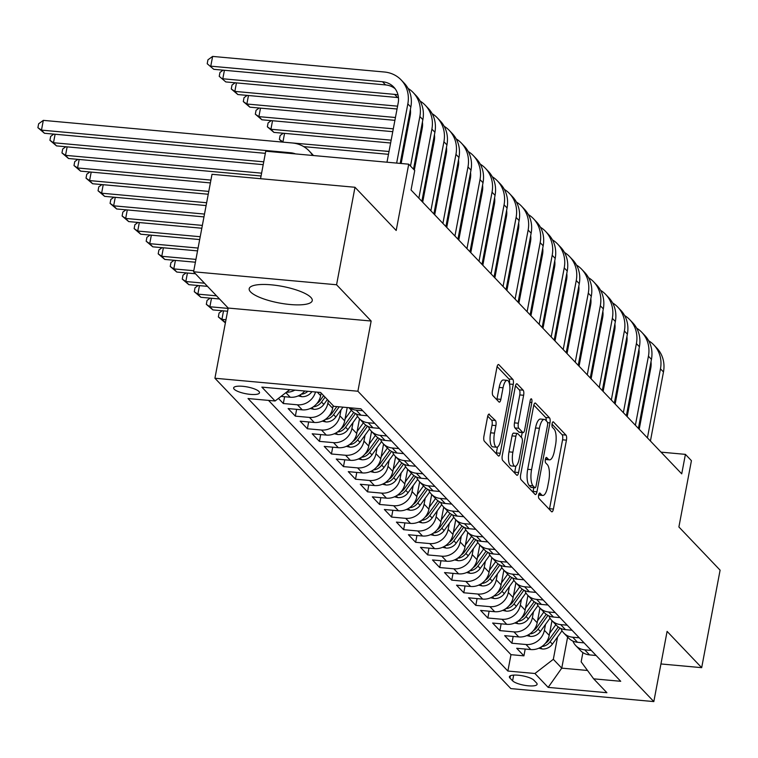 <?xml version="1.0" encoding="UTF-8"?>
<svg xmlns="http://www.w3.org/2000/svg" width="758" height="758" viewBox="0 0 758 758"><rect width="100%" height="100%" fill="white"/><g stroke="black" fill="none" stroke-linecap="round" stroke-linejoin="round"><path stroke-width="1.14" d="M538.644 494.946A2.824 0.938 95.2 0 0 538.966 498.499L551.511 511.65A4.036 1.345 95.2 0 0 551.871 511.849A4.036 1.345 95.2 0 0 553.416 509.063L566.434 440.161A4.036 1.345 95.2 0 0 565.98 435.101L553.435 421.941A2.824 0.938 95.2 0 0 553.179 421.808A2.824 0.938 95.2 0 0 552.099 423.75A2.824 0.938 95.2 0 0 552.421 427.304L554.041 429A12.924 4.292 95.2 0 1 555.51 445.211L554.42 450.953A12.924 4.292 95.2 0 1 549.474 459.86A12.924 4.292 95.2 0 1 548.328 459.244L546.707 457.538A2.824 0.938 95.2 0 0 546.452 457.406A2.824 0.938 95.2 0 0 545.372 459.348A2.824 0.938 95.2 0 0 545.694 462.901L547.314 464.597A12.924 4.292 95.2 0 1 548.783 480.809L547.693 486.551A12.924 4.292 95.2 0 1 542.747 495.457A12.924 4.292 95.2 0 1 541.6 494.841L539.98 493.136A2.824 0.938 95.2 0 0 539.724 493.003A2.824 0.938 95.2 0 0 538.644 494.946M250.585 291.934A32.082 8.442 -169.3 0 0 284.695 303.882A32.082 8.442 -169.3 0 0 312.249 300.632A32.082 8.442 -169.3 0 0 310.865 297.411A32.082 8.442 -169.3 0 0 276.755 285.463A32.082 8.442 -169.3 0 0 249.192 288.713A32.082 8.442 -169.3 0 0 250.585 291.934M234.203 389.214A13.161 3.468 -169.3 0 0 248.198 394.122A13.161 3.468 -169.3 0 0 259.501 392.786A13.161 3.468 -169.3 0 0 258.933 391.46A13.161 3.468 -169.3 0 0 244.938 386.561A13.161 3.468 -169.3 0 0 233.635 387.897A13.161 3.468 -169.3 0 0 234.203 389.214M489.479 414.266A4.036 1.345 95.2 0 0 489.128 414.076A4.036 1.345 95.2 0 0 487.574 416.853L483.926 436.191A4.036 1.345 95.2 0 0 484.381 441.251L498.319 455.861A4.036 1.345 95.2 0 0 498.679 456.06A4.036 1.345 95.2 0 0 500.223 453.275L513.242 384.372A4.036 1.345 95.2 0 0 512.778 379.313L498.849 364.693A4.036 1.345 95.2 0 0 498.489 364.503A4.036 1.345 95.2 0 0 496.945 367.289L492.529 390.635A4.036 1.345 95.2 0 0 492.994 395.704L498.954 401.958A4.036 1.345 95.2 0 0 499.314 402.147A4.036 1.345 95.2 0 0 500.858 399.371L503.047 387.783A10.802 3.591 95.2 0 1 507.178 380.345A10.802 3.591 95.2 0 1 509.367 394.416L500.792 439.773A10.802 3.591 95.2 0 1 496.661 447.22A10.802 3.591 95.2 0 1 494.472 433.15L495.903 425.589A4.036 1.345 95.2 0 0 495.448 420.519L488.739 414.2M660.938 663.961L701.681 667.665L720.1 570.168L678.893 526.962L691.429 460.665L685.412 454.364L681.726 473.854L411.054 189.993L414.74 170.493L408.723 164.183L265.745 151.202L260.553 178.698M336.571 284.762L193.593 271.781L228.186 308.051L371.155 321.032L336.571 284.762L354.99 187.273L396.197 230.479L408.723 164.183M371.155 321.032L357.89 391.232L653.832 701.586L510.854 688.605L214.921 378.242L357.89 391.232M701.681 667.665L667.097 631.395L653.832 701.586M520.651 474.697A4.036 1.345 95.2 0 0 521.106 479.767L535.044 494.377A4.036 1.345 95.2 0 0 535.394 494.576A4.036 1.345 95.2 0 0 536.948 491.79L549.967 422.888A4.036 1.345 95.2 0 0 549.503 417.819L535.574 403.209A4.036 1.345 95.2 0 0 535.214 403.019A4.036 1.345 95.2 0 0 533.67 405.795L520.651 474.697M516.681 475.124L502.744 460.513A4.036 1.345 95.2 0 1 502.289 455.444L515.307 386.542A4.036 1.345 95.2 0 1 516.852 383.756A4.036 1.345 95.2 0 1 517.212 383.955L523.172 390.209A4.036 1.345 95.2 0 1 523.626 395.278L518.349 423.22A4.036 1.345 95.2 0 0 518.813 428.279L522.764 432.43A4.036 1.345 95.2 0 0 523.124 432.629A4.036 1.345 95.2 0 0 524.669 429.843L530.164 400.755A2.824 0.938 95.2 0 1 531.244 398.803A2.824 0.938 95.2 0 1 531.822 402.489L518.586 472.537A4.036 1.345 95.2 0 1 517.032 475.313A4.036 1.345 95.2 0 1 516.681 475.124M193.593 271.781L212.013 174.293L354.99 187.273M278.442 398.405L283.321 403.521L284.61 396.728M315.508 391.99A16.458 14.904 136.4 0 1 297.43 404.8L302.234 409.851L288.135 408.571L295.355 416.142L296.634 409.339M328.356 400.603L327.863 403.228A16.458 14.904 136.4 0 1 309.454 417.421L314.267 422.462L300.168 421.183L307.378 428.753L308.667 421.96M341.015 409.889L339.887 415.839A16.458 14.904 136.4 0 1 321.487 430.032L326.3 435.083L312.192 433.803L319.412 441.374L320.691 434.571M353.048 422.5L351.92 428.459A16.458 14.904 136.4 0 1 333.52 442.653L338.324 447.694L324.225 446.415L331.445 453.985L332.724 447.192M365.072 435.12L363.954 441.071A16.458 14.904 136.4 0 1 345.544 455.264L350.357 460.314L336.249 459.035L343.469 466.606L344.757 459.803M377.105 447.741L375.977 453.691A16.458 14.904 136.4 0 1 357.577 467.885L362.39 472.926L348.282 471.647L355.502 479.217L356.781 472.424M389.138 460.352L388.011 466.303A16.458 14.904 136.4 0 1 369.601 480.496L374.414 485.546L360.315 484.267L367.535 491.838L368.814 485.035M401.162 472.973L400.044 478.923A16.458 14.904 136.4 0 1 381.634 493.117L386.447 498.158L372.339 496.878L379.559 504.449L380.848 497.655M413.195 485.584L412.068 491.535A16.458 14.904 136.4 0 1 393.667 505.728L398.481 510.778L384.372 509.499L391.592 517.07L392.871 510.267M425.219 498.205L424.101 504.155A16.458 14.904 136.4 0 1 405.691 518.349L410.504 523.399L396.406 522.11L403.616 529.681L404.905 522.887M437.252 510.816L436.125 516.766A16.458 14.904 136.4 0 1 417.724 530.96L422.538 536.01L408.429 534.731L415.649 542.302L416.938 535.499M449.286 523.437L448.158 529.387A16.458 14.904 136.4 0 1 429.758 543.581L434.571 548.631L420.463 547.342L427.683 554.913L428.962 548.119M461.309 536.048L460.191 541.998A16.458 14.904 136.4 0 1 441.781 556.192L446.595 561.242L432.496 559.963L439.706 567.534L440.995 560.731M473.343 548.669L472.215 554.619A16.458 14.904 136.4 0 1 453.815 568.813L458.628 573.863L444.52 572.574L451.74 580.145L453.028 573.351M485.376 561.28L484.248 567.23A16.458 14.904 136.4 0 1 465.848 581.433L470.652 586.474L456.553 585.195L463.773 592.765L465.052 585.962M497.4 573.901L496.282 579.851A16.458 14.904 136.4 0 1 477.872 594.045L482.685 599.095L468.586 597.816L475.797 605.377L477.085 598.583M509.433 586.512L508.305 592.462A16.458 14.904 136.4 0 1 489.905 606.665L494.718 611.706L480.61 610.427L487.83 617.997L489.118 611.204M521.466 599.133L520.339 605.083A16.458 14.904 136.4 0 1 501.938 619.277L506.742 624.327L492.643 623.048L499.863 630.609L501.142 623.815M533.49 611.744L532.372 617.694A16.458 14.904 136.4 0 1 513.962 631.897L518.775 636.938L504.676 635.659L511.887 643.229L525.995 644.508A16.458 14.904 -43.6 0 0 544.396 630.315L545.523 624.365M513.175 636.436L511.887 643.229M302.234 409.851A16.458 14.904 -43.6 0 0 320.643 395.657L321.136 393.032M314.267 422.462A16.458 14.904 -43.6 0 0 332.667 408.268L333.169 405.644M326.3 435.083A16.458 14.904 -43.6 0 0 344.701 420.889L347.221 407.548M338.324 447.694A16.458 14.904 -43.6 0 0 356.734 433.5L359.51 418.804M350.357 460.314A16.458 14.904 -43.6 0 0 368.758 446.121L371.543 431.416M362.39 472.926A16.458 14.904 -43.6 0 0 380.791 458.732L383.567 444.036M374.414 485.546A16.458 14.904 -43.6 0 0 392.824 471.353L395.6 456.648M386.447 498.158A16.458 14.904 -43.6 0 0 404.848 483.964L407.633 469.268M398.481 510.778A16.458 14.904 -43.6 0 0 416.881 496.585L419.657 481.88M410.504 523.399A16.458 14.904 -43.6 0 0 428.914 509.196L431.69 494.5M422.538 536.01A16.458 14.904 -43.6 0 0 440.938 521.817L443.714 507.111M434.571 548.631A16.458 14.904 -43.6 0 0 452.971 534.428L455.748 519.732M446.595 561.242A16.458 14.904 -43.6 0 0 465.005 547.049L467.781 532.343M458.628 573.863A16.458 14.904 -43.6 0 0 477.028 559.66L479.805 544.964M470.652 586.474A16.458 14.904 -43.6 0 0 489.062 572.281L491.838 557.575M482.685 599.095A16.458 14.904 -43.6 0 0 501.095 584.901L503.871 570.196M494.718 611.706A16.458 14.904 -43.6 0 0 513.119 597.512L515.895 582.807M506.742 624.327A16.458 14.904 -43.6 0 0 525.152 610.133L527.928 595.428M518.775 636.938A16.458 14.904 -43.6 0 0 537.176 622.744L539.961 608.039M536.56 682.986L533.916 680.21A12.753 3.354 -169.3 0 0 520.358 675.463A12.753 3.354 -169.3 0 0 509.404 676.752A12.753 3.354 -169.3 0 0 509.954 678.04L512.597 680.807A12.753 3.354 -169.3 0 0 526.156 685.564A12.753 3.354 -169.3 0 0 537.109 684.266A12.753 3.354 -169.3 0 0 536.56 682.986M289.783 389.65L275.088 400.991L248.037 398.537L507.879 671.048L534.93 673.502L553.331 659.308L557.556 636.976M275.088 400.991L261.851 387.12L320.587 392.454L333.823 406.326L360.865 408.78L620.717 681.29L593.666 678.836L606.902 692.717L548.167 687.383L534.93 673.502M268.522 400.395L510.977 654.666L523.92 655.85L516.7 648.28L530.808 649.559A16.458 14.904 -43.6 0 0 549.209 635.365L551.985 620.66M572.915 641.088A16.458 14.904 -43.6 0 0 575.767 645.598A16.458 14.904 -43.6 0 0 584.731 649.843L591.297 650.44M575.767 645.598L580.581 650.648A16.458 14.904 -43.6 0 0 589.544 654.893L596.101 655.49M362.722 410.732L356.165 410.135A16.458 14.904 136.4 0 1 349.381 407.738M348.926 407.7L352.015 410.94A16.458 14.904 -43.6 0 0 360.969 415.185L367.535 415.782M374.755 423.343L368.189 422.756A16.458 14.904 136.4 0 1 359.226 418.511A16.458 14.904 136.4 0 1 356.383 414.001M359.226 418.511L364.039 423.551A16.458 14.904 -43.6 0 0 373.002 427.796L379.569 428.393M386.788 435.964L380.222 435.367A16.458 14.904 136.4 0 1 371.259 431.122A16.458 14.904 136.4 0 1 368.407 426.621M371.259 431.122L376.072 436.172A16.458 14.904 -43.6 0 0 385.036 440.417L391.592 441.014M398.812 448.584L392.256 447.987A16.458 14.904 136.4 0 1 383.292 443.743A16.458 14.904 136.4 0 1 380.44 439.233M383.292 443.743L388.105 448.783A16.458 14.904 -43.6 0 0 397.059 453.028L403.626 453.625M410.845 461.196L404.279 460.599A16.458 14.904 136.4 0 1 395.316 456.354A16.458 14.904 136.4 0 1 392.464 451.853M395.316 456.354L400.129 461.404A16.458 14.904 -43.6 0 0 409.093 465.649L415.659 466.246M422.879 473.816L416.313 473.219A16.458 14.904 136.4 0 1 407.349 468.975A16.458 14.904 136.4 0 1 404.497 464.464M407.349 468.975L412.163 474.015A16.458 14.904 -43.6 0 0 421.126 478.26L427.683 478.857M434.903 486.428L428.336 485.831A16.458 14.904 136.4 0 1 419.382 481.586A16.458 14.904 136.4 0 1 416.53 477.085M419.382 481.586L424.196 486.636A16.458 14.904 -43.6 0 0 433.15 490.881L439.716 491.478M446.936 499.048L440.37 498.451A16.458 14.904 136.4 0 1 431.406 494.207A16.458 14.904 136.4 0 1 428.554 489.696M431.406 494.207L436.22 499.247A16.458 14.904 -43.6 0 0 445.183 503.492L451.749 504.089M458.969 511.659L452.403 511.063A16.458 14.904 136.4 0 1 443.439 506.818A16.458 14.904 136.4 0 1 440.587 502.317M443.439 506.818L448.253 511.868A16.458 14.904 -43.6 0 0 457.216 516.113L463.773 516.71M470.993 524.28L464.427 523.683A16.458 14.904 136.4 0 1 455.473 519.438A16.458 14.904 136.4 0 1 452.621 514.928M455.473 519.438L460.286 524.489A16.458 14.904 -43.6 0 0 469.24 528.724L475.806 529.321M483.026 536.891L476.46 536.294A16.458 14.904 136.4 0 1 467.496 532.05A16.458 14.904 136.4 0 1 464.645 527.549M467.496 532.05L472.31 537.1A16.458 14.904 -43.6 0 0 481.273 541.345L487.839 541.942M495.05 549.512L488.493 548.915A16.458 14.904 136.4 0 1 479.53 544.67A16.458 14.904 136.4 0 1 476.678 540.16M479.53 544.67L484.343 549.721A16.458 14.904 -43.6 0 0 493.306 553.956L499.863 554.553M507.083 562.123L500.517 561.526A16.458 14.904 136.4 0 1 491.563 557.282A16.458 14.904 136.4 0 1 488.711 552.781M491.563 557.282L496.367 562.332A16.458 14.904 -43.6 0 0 505.33 566.577L511.896 567.173M519.116 574.744L512.55 574.147A16.458 14.904 136.4 0 1 503.587 569.902A16.458 14.904 136.4 0 1 500.735 565.392M503.587 569.902L508.4 574.952A16.458 14.904 -43.6 0 0 517.363 579.188L523.93 579.785M531.14 587.355L524.583 586.758A16.458 14.904 136.4 0 1 515.62 582.523A16.458 14.904 136.4 0 1 512.768 578.013M515.62 582.523L520.433 587.564A16.458 14.904 -43.6 0 0 529.397 591.808L535.953 592.405M543.173 599.976L536.607 599.379A16.458 14.904 136.4 0 1 527.653 595.134A16.458 14.904 136.4 0 1 524.801 590.624M527.653 595.134L532.457 600.184A16.458 14.904 -43.6 0 0 541.42 604.429L547.987 605.017M555.207 612.587L548.64 611.99A16.458 14.904 136.4 0 1 539.677 607.755A16.458 14.904 136.4 0 1 536.825 603.245M539.677 607.755L544.49 612.796A16.458 14.904 -43.6 0 0 553.454 617.04L560.02 617.637M567.23 625.208L560.674 624.611A16.458 14.904 136.4 0 1 551.71 620.366A16.458 14.904 136.4 0 1 548.858 615.856M551.71 620.366L556.524 625.416A16.458 14.904 -43.6 0 0 565.477 629.661L572.044 630.249M579.264 637.819L572.697 637.222A16.458 14.904 136.4 0 1 563.734 632.987A16.458 14.904 136.4 0 1 560.892 628.477M563.734 632.987L568.547 638.028A16.458 14.904 -43.6 0 0 577.511 642.272L584.077 642.869M513.962 631.897L499.863 630.609M501.938 619.277L487.83 617.997M489.905 606.665L475.797 605.377M477.872 594.045L463.773 592.765M465.848 581.433L451.74 580.145M453.815 568.813L439.706 567.534M441.781 556.192L427.683 554.913M429.758 543.581L415.649 542.302M417.724 530.96L403.616 529.681M405.691 518.349L391.592 517.07M393.667 505.728L379.559 504.449M381.634 493.117L367.535 491.838M369.601 480.496L355.502 479.217M357.577 467.885L343.469 466.606M345.544 455.264L331.445 453.985M333.52 442.653L319.412 441.374M321.487 430.032L307.378 428.753M309.454 417.421L295.355 416.142M297.43 404.8L283.321 403.521M281.038 396.396L290.21 397.23A16.458 14.904 -43.6 0 0 304.763 391.014A10.906 9.873 136.4 0 1 304.754 391.024M553.331 659.308L561.754 668.139L587.516 670.479M567.628 637.061L561.754 668.139L548.167 687.383M582.902 652.591L581.159 661.838L593.666 678.836M228.186 308.051L214.921 378.242M685.412 454.364L661.023 452.147M525.199 649.047L523.92 655.85M510.977 654.666L507.879 671.048M294.89 390.114A16.458 14.904 136.4 0 1 286.429 392.246M538.625 495.059A12.924 4.292 95.2 0 0 538.881 495.107L542.747 495.457M545.353 459.462A12.924 4.292 95.2 0 0 545.608 459.509L549.474 459.86M549.389 509.433A4.036 1.345 95.2 0 0 549.55 508.713L562.569 439.811A4.036 1.345 95.2 0 0 562.114 434.751L552.032 424.177M546.291 420.87A4.036 1.345 95.2 0 0 545.637 417.469L533.831 405.085M532.921 492.15A4.036 1.345 95.2 0 0 533.082 491.44L533.793 487.678M534.75 487.659A2.824 0.938 95.2 0 0 535.006 487.792A2.824 0.938 95.2 0 0 536.086 485.85L547.513 425.371A2.824 0.938 95.2 0 0 547.191 421.818L545.485 420.027A12.924 4.292 95.2 0 0 544.339 419.401A12.924 4.292 95.2 0 0 539.393 428.308L531.576 469.647A12.924 4.292 95.2 0 0 533.045 485.859L534.75 487.659L530.894 487.309A2.824 0.938 95.2 0 0 531.14 487.441A2.824 0.938 95.2 0 0 531.415 487.356M544.339 419.401L540.473 419.051A12.924 4.292 95.2 0 0 535.527 427.957L539.393 428.308M530.894 487.309L529.179 485.508A12.924 4.292 95.2 0 1 527.71 469.297L535.527 427.957M515.468 385.831L519.306 389.858L523.172 390.209M519.647 432.145A4.036 1.345 95.2 0 1 519.258 432.278A4.036 1.345 95.2 0 1 518.898 432.079L514.947 427.929A4.036 1.345 95.2 0 1 514.483 422.869L519.77 394.927A4.036 1.345 95.2 0 0 519.306 389.858M522.205 432.543L521.305 437.319M515.866 466.085L514.72 472.187L518.586 472.537M512.872 452.213A10.802 3.591 95.2 0 0 515.052 466.284A10.802 3.591 95.2 0 0 519.192 458.836L522.205 442.852A4.036 1.345 95.2 0 0 521.75 437.792L517.799 433.642A4.036 1.345 95.2 0 0 517.439 433.453A4.036 1.345 95.2 0 0 515.895 436.229L512.872 452.213L509.006 451.863A10.802 3.591 95.2 0 0 511.186 465.933L515.052 466.284M513.933 433.292A4.036 1.345 95.2 0 0 513.573 433.093A4.036 1.345 95.2 0 0 512.029 435.878L515.895 436.229M509.006 451.863L512.029 435.878M514.559 472.897A4.036 1.345 95.2 0 0 514.72 472.187M496.661 447.22L492.795 446.869A10.802 3.591 95.2 0 1 490.606 432.799L492.037 425.238A4.036 1.345 95.2 0 0 491.582 420.169L487.735 416.142M507.178 380.345L503.312 379.995A10.802 3.591 95.2 0 0 499.181 387.433L503.047 387.783M496.831 399.731A4.036 1.345 95.2 0 0 496.992 399.011L499.181 387.433M509.423 383.738A4.036 1.345 95.2 0 0 508.921 378.962L497.106 366.569M496.196 453.644A4.036 1.345 95.2 0 0 496.357 452.924L497.475 447.021M538.796 648.223L542.377 649.009A10.906 9.873 -43.6 0 0 552.402 644.129L562.029 630.76M549.578 633.385L555.841 624.696M551.72 622.1L552.421 621.115M541.904 646.489L543.079 646.394A10.906 9.873 -43.6 0 0 550.119 641.732L559.982 628.031M558.239 626.932L548.678 640.226A10.906 9.873 136.4 0 1 545.353 643.352M648.677 340.768A30.851 27.942 136.4 0 1 653.813 344.909L656.816 348.064A30.851 27.942 136.4 0 1 663.468 371.979L650.421 441.033M653.813 344.909A30.851 27.942 136.4 0 1 660.464 368.824L647.417 437.878M639.212 429.274L650.8 367.952A20.57 18.628 -43.6 0 0 650.989 361.774M626.146 345.875L625.179 345.79M611.971 344.596L611.005 344.502M597.806 343.308L596.84 343.222M583.632 342.019L582.665 341.934M569.466 340.73L568.491 340.645M555.292 339.442L554.325 339.357M625.606 348.708L624.639 348.623M611.441 347.429L610.474 347.335M597.266 346.141L596.3 346.046M583.101 344.852L582.135 344.767M568.926 343.564L567.96 343.478M526.772 635.611L530.344 636.398A10.906 9.873 -43.6 0 0 540.378 631.518L549.995 618.149M537.555 620.774L543.808 612.085M539.687 609.479L540.397 608.503M529.87 633.878L531.045 633.783A10.906 9.873 -43.6 0 0 538.085 629.121L547.949 615.42M546.205 614.321L536.645 627.605A10.906 9.873 136.4 0 1 533.319 630.732M514.739 622.991L518.311 623.777A10.906 9.873 -43.6 0 0 528.345 618.898L537.962 605.528M525.521 608.153L531.775 599.464M527.653 596.868L528.364 595.883M517.837 621.257L519.022 621.162A10.906 9.873 -43.6 0 0 526.061 616.5L535.915 602.8M534.182 601.7L524.612 614.984A10.906 9.873 136.4 0 1 521.296 618.121M502.706 610.38L506.287 611.166A10.906 9.873 -43.6 0 0 516.312 606.286L525.938 592.917M513.498 595.542L519.751 586.844M515.63 584.247L516.331 583.272M505.813 608.646L506.988 608.551A10.906 9.873 -43.6 0 0 514.028 603.889L523.892 590.188M522.148 589.089L512.588 602.373A10.906 9.873 136.4 0 1 509.262 605.5M490.682 597.759L494.254 598.545A10.906 9.873 -43.6 0 0 504.288 593.666L513.905 580.296M501.464 582.921L507.718 574.232M503.596 571.636L504.307 570.651M493.78 596.025L494.955 595.93A10.906 9.873 -43.6 0 0 502.004 591.268L511.858 577.568M510.115 576.468L500.555 589.752A10.906 9.873 136.4 0 1 497.229 592.889M636.644 328.148A30.851 27.942 136.4 0 1 641.78 332.288L644.783 335.443A30.851 27.942 136.4 0 1 651.444 359.368L638.397 428.412M641.78 332.288A30.851 27.942 136.4 0 1 648.431 356.213L635.384 425.257M627.188 416.663L638.776 355.331A20.57 18.628 -43.6 0 0 638.956 349.154M614.113 333.264L613.146 333.179M599.948 331.976L598.981 331.89M585.773 330.687L584.806 330.602M571.598 329.398L570.632 329.313M557.433 328.119L556.467 328.024M543.259 326.831L542.292 326.745M613.582 336.097L612.616 336.012M599.407 334.809L598.441 334.723M585.242 333.52L584.266 333.435M571.068 332.231L570.101 332.146M556.893 330.952L555.927 330.858M624.62 315.536A30.851 27.942 136.4 0 1 629.746 319.677L632.759 322.823A30.851 27.942 136.4 0 1 639.411 346.747L626.364 415.801M629.746 319.677A30.851 27.942 136.4 0 1 636.398 343.592L623.36 412.646M615.155 404.042L626.743 342.72A20.57 18.628 -43.6 0 0 626.923 336.533M602.089 320.643L601.113 320.558M587.914 319.364L586.948 319.27M573.74 318.076L572.773 317.981M559.575 316.787L558.608 316.702M545.4 315.499L544.433 315.413M531.235 314.21L530.268 314.125M601.549 323.476L600.582 323.391M587.384 322.188L586.408 322.103M573.209 320.909L572.243 320.814M559.034 319.62L558.068 319.535M544.869 318.332L543.903 318.246M612.587 302.916A30.851 27.942 136.4 0 1 617.723 307.056L620.726 310.212A30.851 27.942 136.4 0 1 627.378 334.136L614.331 403.18M617.723 307.056A30.851 27.942 136.4 0 1 624.374 330.981L611.327 400.025M603.122 391.431L614.71 330.1A20.57 18.628 -43.6 0 0 614.899 323.922M590.056 308.032L589.089 307.947M575.881 306.744L574.915 306.658M561.716 305.455L560.749 305.37M547.541 304.166L546.575 304.081M533.376 302.887L532.4 302.793M519.202 301.599L518.235 301.513M589.516 310.865L588.549 310.771M575.35 309.577L574.384 309.491M561.176 308.288L560.209 308.203M547.011 306.999L546.044 306.914M532.836 305.72L531.87 305.626M600.563 290.305A30.851 27.942 136.4 0 1 605.689 294.445L608.693 297.591A30.851 27.942 136.4 0 1 615.354 321.515L602.307 390.569M605.689 294.445A30.851 27.942 136.4 0 1 612.341 318.36L599.294 387.414M591.098 378.81L602.686 317.488A20.57 18.628 -43.6 0 0 602.866 311.301M578.022 295.412L577.056 295.326M563.857 294.132L562.891 294.038M549.683 292.844L548.716 292.749M535.518 291.555L534.542 291.47M521.343 290.267L520.376 290.181M507.168 288.978L506.202 288.893M577.492 298.245L576.525 298.159M563.317 296.956L562.351 296.871M549.152 295.677L548.186 295.582M534.977 294.388L534.011 294.303M520.803 293.1L519.836 293.014M478.649 585.148L482.221 585.925A10.906 9.873 -43.6 0 0 492.255 581.054L501.872 567.685M489.431 570.31L495.685 561.612M491.563 559.016L492.274 558.04M481.747 583.414L482.931 583.319A10.906 9.873 -43.6 0 0 489.971 578.657L499.825 564.956M498.091 563.848L488.531 577.141A10.906 9.873 136.4 0 1 485.205 580.268M588.53 277.684A30.851 27.942 136.4 0 1 593.656 281.824L596.669 284.98A30.851 27.942 136.4 0 1 603.321 308.904L590.274 377.948M593.656 281.824A30.851 27.942 136.4 0 1 600.317 305.749L587.27 374.793M579.065 366.199L590.653 304.868A20.57 18.628 -43.6 0 0 590.833 298.69M565.999 282.8L565.032 282.715M551.824 281.512L550.858 281.426M537.649 280.223L536.683 280.138M523.484 278.935L522.518 278.849M509.31 277.655L508.343 277.561M495.145 276.367L494.178 276.282M565.459 285.633L564.492 285.539M551.293 284.345L550.317 284.259M537.119 283.056L536.152 282.971M522.944 281.768L521.978 281.682M508.779 280.488L507.813 280.394M466.615 572.527L470.197 573.313A10.906 9.873 -43.6 0 0 480.221 568.434L489.848 555.064M477.407 557.689L483.661 549M479.539 546.404L480.24 545.419M469.723 570.793L470.898 570.698A10.906 9.873 -43.6 0 0 477.938 566.036L487.801 552.336M486.058 551.237L476.498 564.52A10.906 9.873 136.4 0 1 473.172 567.657M225.979 319.734L221.914 319.364L225.439 322.567M224.927 322.52L218.351 316.929L219.081 313.035L222.208 310.752M223.525 310.865L221.914 319.364L218.351 316.929M576.497 265.073A30.851 27.942 136.4 0 1 581.632 269.204L584.636 272.359A30.851 27.942 136.4 0 1 591.287 296.283L578.24 365.337M581.632 269.204A30.851 27.942 136.4 0 1 588.284 293.128L575.237 362.182M567.031 353.579L578.619 292.256A20.57 18.628 -43.6 0 0 578.809 286.069M553.965 270.18L552.999 270.094M539.791 268.891L538.824 268.806M525.626 267.612L524.659 267.517M511.451 266.323L510.485 266.238M497.286 265.035L496.319 264.949M483.111 263.746L482.145 263.661M553.435 273.013L552.459 272.927M539.26 271.724L538.294 271.639M525.086 270.445L524.119 270.35M510.92 269.156L509.954 269.071M496.746 267.868L495.779 267.782M454.592 559.916L458.164 560.693A10.906 9.873 -43.6 0 0 468.198 555.822L477.815 542.453M465.374 545.078L471.628 536.38M467.506 533.784L468.217 532.808M457.69 558.182L458.865 558.087A10.906 9.873 -43.6 0 0 465.914 553.425L475.768 539.724M474.025 538.616L464.464 551.909A10.906 9.873 136.4 0 1 461.139 555.036M228.12 308.402L209.89 306.753L212.894 309.899L227.58 311.235M212.894 309.899L206.318 304.318L207.057 300.414L210.174 298.131M211.491 298.254L209.89 306.753L206.318 304.318M564.473 252.452A30.851 27.942 136.4 0 1 569.599 256.592L572.612 259.748A30.851 27.942 136.4 0 1 579.264 283.672L566.217 352.716M569.599 256.592A30.851 27.942 136.4 0 1 576.251 280.517L563.203 349.561M555.008 340.958L566.596 279.636A20.57 18.628 -43.6 0 0 566.776 273.458M541.932 257.568L540.966 257.474M527.767 256.28L526.801 256.195M513.592 254.991L512.626 254.906M499.427 253.703L498.451 253.617M485.253 252.423L484.286 252.329M471.078 251.135L470.112 251.04M541.401 260.401L540.435 260.307M527.227 259.113L526.26 259.028M513.062 257.824L512.095 257.739M498.887 256.536L497.921 256.45M484.722 255.247L483.746 255.162M442.558 547.295L446.13 548.081A10.906 9.873 -43.6 0 0 456.164 543.202L465.782 529.833M453.341 532.457L459.594 523.769M455.473 521.172L456.183 520.187M445.657 545.561L446.841 545.466A10.906 9.873 -43.6 0 0 453.881 540.805L463.744 527.104M462.001 526.005L452.441 539.289A10.906 9.873 136.4 0 1 449.115 542.425M216.523 295.828L197.857 294.132L200.861 297.288L219.536 298.984M200.861 297.288L194.285 291.697L195.024 287.803L198.151 285.52M199.458 285.633L197.857 294.132L194.285 291.697M552.44 239.831A30.851 27.942 136.4 0 1 557.566 243.972L560.579 247.127A30.851 27.942 136.4 0 1 567.23 271.051L554.183 340.105M557.566 243.972A30.851 27.942 136.4 0 1 564.227 267.896L551.18 336.95M542.974 328.347L554.562 267.024A20.57 18.628 -43.6 0 0 554.742 260.837M529.908 244.948L528.942 244.862M515.734 243.659L514.767 243.574M501.569 242.38L500.593 242.285M487.394 241.091L486.428 241.006M473.219 239.803L472.253 239.718M459.054 238.514L458.088 238.429M529.368 247.781L528.402 247.695M515.203 246.492L514.237 246.407M501.029 245.213L500.062 245.118M486.854 243.924L485.887 243.83M472.689 242.636L471.722 242.551M430.525 534.684L434.107 535.461A10.906 9.873 -43.6 0 0 444.141 530.591L453.758 517.221M441.317 519.846L447.571 511.148M443.449 508.552L444.15 507.566M433.633 532.95L434.808 532.846A10.906 9.873 -43.6 0 0 441.848 528.193L451.711 514.492M449.968 513.384L440.407 526.677A10.906 9.873 136.4 0 1 437.082 529.804M204.499 283.208L185.824 281.521L188.837 284.667L207.502 286.363M188.837 284.667L182.261 279.086L183 275.182L186.117 272.899M187.434 273.022L185.824 281.521L182.261 279.086M418.501 522.063L422.073 522.849A10.906 9.873 -43.6 0 0 432.107 517.97L441.724 504.601M429.284 507.225L435.537 498.537M431.416 495.94L432.126 494.955M421.6 520.329L422.774 520.234A10.906 9.873 -43.6 0 0 429.824 515.573L439.678 501.872M437.944 500.773L428.374 514.057A10.906 9.873 136.4 0 1 425.058 517.193M193.802 270.72L173.8 268.901L176.803 272.056L195.469 273.752M176.803 272.056L170.228 266.465L170.967 262.562L174.094 260.288M175.401 260.401L173.8 268.901L170.228 266.465M406.468 509.452L410.05 510.229A10.906 9.873 -43.6 0 0 420.074 505.359L429.691 491.989M417.251 494.614L423.504 485.916M419.382 483.32L420.093 482.334M409.566 507.718L410.751 507.614A10.906 9.873 -43.6 0 0 417.791 502.961L427.654 489.261M425.911 488.152L416.35 501.445A10.906 9.873 136.4 0 1 413.025 504.572M195.934 259.388L161.767 256.28L164.78 259.435L195.403 262.221M164.78 259.435L158.195 253.854L158.934 249.951L162.06 247.667M163.377 247.79L161.767 256.28L158.195 253.854M394.435 496.831L398.016 497.618A10.906 9.873 -43.6 0 0 408.05 492.738L417.667 479.369M405.227 481.993L411.48 473.305M407.359 470.709L408.069 469.723M397.543 495.097L398.717 495.002A10.906 9.873 -43.6 0 0 405.757 490.341L415.621 476.64M413.877 475.541L404.317 488.825A10.906 9.873 136.4 0 1 400.991 491.961M198.075 248.056L149.733 243.669L152.746 246.824L197.544 250.889M152.746 246.824L146.171 241.233L146.91 237.33L150.027 235.056M151.344 235.169L149.733 243.669L146.171 241.233M382.411 484.22L385.983 484.997A10.906 9.873 -43.6 0 0 396.017 480.117L405.634 466.757M393.194 469.373L399.447 460.684M395.325 458.088L396.036 457.102M385.509 482.486L386.684 482.382A10.906 9.873 -43.6 0 0 393.734 477.72L403.588 464.029M401.854 462.92L392.284 476.214A10.906 9.873 136.4 0 1 388.968 479.34M200.216 236.723L137.71 231.048L140.713 234.203L199.686 239.556M140.713 234.203L134.138 228.613L134.877 224.719L138.003 222.435M139.311 222.558L137.71 231.048L134.138 228.613M370.378 471.599L373.959 472.386A10.906 9.873 -43.6 0 0 383.984 467.506L393.61 454.137M381.16 456.761L387.414 448.073M383.302 445.477L384.003 444.491M373.486 469.865L374.66 469.771A10.906 9.873 -43.6 0 0 381.7 465.109L391.564 451.408M389.82 450.309L380.26 463.593A10.906 9.873 136.4 0 1 376.934 466.729M202.358 225.401L125.676 218.437L128.689 221.592L201.827 228.234M128.689 221.592L122.114 216.002L122.843 212.098L125.97 209.814M127.287 209.938L125.676 218.437L122.114 216.002M358.354 458.978L361.926 459.765A10.906 9.873 -43.6 0 0 371.96 454.885L381.577 441.526M369.137 444.141L375.39 435.452M371.268 432.856L371.979 431.87M361.452 457.254L362.627 457.15A10.906 9.873 -43.6 0 0 369.667 452.488L379.531 438.787M377.787 437.688L368.227 450.982A10.906 9.873 136.4 0 1 364.901 454.108M204.499 214.069L113.653 205.816L116.656 208.971L203.968 216.902M116.656 208.971L110.081 203.381L110.82 199.487L113.937 197.203M115.254 197.326L113.653 205.816L110.081 203.381M346.321 446.367L349.893 447.154A10.906 9.873 -43.6 0 0 359.927 442.274L369.544 428.905M357.103 431.529L363.357 422.841M359.235 420.245L359.946 419.259M349.419 444.633L350.603 444.539A10.906 9.873 -43.6 0 0 357.643 439.877L367.497 426.176M365.763 425.077L356.194 438.361A10.906 9.873 136.4 0 1 352.877 441.497M206.64 202.737L101.619 193.205L104.623 196.36L206.11 205.57M104.623 196.36L98.047 190.77L98.786 186.866L101.913 184.582M103.221 184.706L101.619 193.205L98.047 190.77M334.287 433.747L337.869 434.533A10.906 9.873 -43.6 0 0 347.894 429.653L357.52 416.294M345.07 418.909L351.333 410.22M337.395 432.022L338.57 431.918A10.906 9.873 -43.6 0 0 345.61 427.256L355.474 413.555M353.73 412.456L344.17 425.75A10.906 9.873 136.4 0 1 340.844 428.876M208.782 191.404L89.586 180.584L92.599 183.739L208.251 194.238M92.599 183.739L86.024 178.149L86.753 174.255L89.88 171.971M91.197 172.094L89.586 180.584L86.024 178.149M322.264 421.135L325.836 421.922A10.906 9.873 -43.6 0 0 335.87 417.042L342.976 407.16M325.362 419.401L326.537 419.307A10.906 9.873 -43.6 0 0 333.577 414.645L339.214 406.819M336.836 406.601L332.137 413.129A10.906 9.873 136.4 0 1 328.811 416.256M210.923 180.082L77.562 167.973L80.566 171.128L210.392 182.915M80.566 171.128L73.99 165.538L74.729 161.634L77.847 159.351M79.164 159.474L77.562 167.973L73.99 165.538M310.23 408.515L313.803 409.301A10.906 9.873 -43.6 0 0 323.837 404.421L327.352 399.542M313.329 406.79L314.513 406.686A10.906 9.873 -43.6 0 0 321.553 402.024L325.068 397.145M323.619 395.629L320.103 400.518A10.906 9.873 136.4 0 1 316.787 403.644M261.595 173.156L65.529 155.352L68.533 158.507L261.065 175.989M68.533 158.507L61.957 152.917L62.696 149.023L65.823 146.739M67.13 146.853L65.529 155.352L61.957 152.917M298.197 395.903L301.779 396.69A10.906 9.873 -43.6 0 0 311.803 391.81L311.908 391.659M301.305 394.169L302.48 394.075A10.906 9.873 -43.6 0 0 307.843 391.289M263.737 161.824L53.496 142.741L56.509 145.896L263.206 164.657M56.509 145.896L49.933 140.306L50.663 136.402L53.79 134.119M55.107 134.242L53.496 142.741L49.933 140.306M540.407 227.22A30.851 27.942 136.4 0 1 545.542 231.361L548.546 234.516A30.851 27.942 136.4 0 1 555.197 258.44L542.15 327.484M545.542 231.361A30.851 27.942 136.4 0 1 552.194 255.285L539.146 324.329M530.941 315.726L542.529 254.404A20.57 18.628 -43.6 0 0 542.719 248.226M517.875 232.336L516.909 232.242M503.7 231.048L502.734 230.963M489.535 229.759L488.569 229.674M475.361 228.471L474.394 228.385M461.196 227.192L460.229 227.097M447.021 225.903L446.055 225.808M517.344 235.169L516.369 235.075M503.17 233.881L502.203 233.796M488.995 232.592L488.029 232.507M474.83 231.304L473.864 231.218M460.656 230.015L459.689 229.93M528.383 214.599A30.851 27.942 136.4 0 1 533.509 218.74L536.522 221.895A30.851 27.942 136.4 0 1 543.173 245.819L530.126 314.873M533.509 218.74A30.851 27.942 136.4 0 1 540.16 242.664L527.113 311.718M518.917 303.115L530.505 241.793A20.57 18.628 -43.6 0 0 530.685 235.605M505.842 219.716L504.875 219.631M491.677 218.427L490.71 218.342M477.502 217.148L476.536 217.053M463.337 215.859L462.371 215.774M449.162 214.571L448.196 214.486M434.988 213.282L434.021 213.197M505.311 222.549L504.345 222.464M491.137 221.26L490.17 221.175M476.971 219.981L476.005 219.886M462.797 218.692L461.83 218.598M448.632 217.404L447.656 217.319M516.35 201.988A30.851 27.942 136.4 0 1 521.485 206.129L524.489 209.284A30.851 27.942 136.4 0 1 531.14 233.208L518.093 302.252M521.485 206.129A30.851 27.942 136.4 0 1 528.136 230.053L515.089 299.097M506.884 290.494L518.472 229.172A20.57 18.628 -43.6 0 0 518.652 222.994M493.818 207.105L492.852 207.01M479.643 205.816L478.677 205.731M465.478 204.527L464.502 204.442M451.304 203.239L450.337 203.153M437.129 201.95L436.163 201.865M422.964 200.671L421.998 200.576M493.278 209.938L492.312 209.843M479.113 208.649L478.146 208.554M464.938 207.36L463.972 207.275M450.773 206.072L449.797 205.987M436.599 204.783L435.632 204.698M504.316 189.367A30.851 27.942 136.4 0 1 509.452 193.508L512.455 196.663A30.851 27.942 136.4 0 1 519.107 220.587L506.06 289.632M509.452 193.508A30.851 27.942 136.4 0 1 516.103 217.432L503.056 286.486M494.851 277.883L506.439 216.561A20.57 18.628 -43.6 0 0 506.628 210.373M481.785 194.484L480.818 194.399M467.62 193.195L466.644 193.11M453.445 191.916L452.479 191.821M439.27 190.628L438.304 190.533M425.105 189.339L424.139 189.254M481.254 197.317L480.288 197.232M467.08 196.028L466.113 195.943M452.905 194.74L451.939 194.654M438.74 193.461L437.773 193.366M424.565 192.172L423.599 192.087M492.293 176.756A30.851 27.942 136.4 0 1 497.419 180.897L500.432 184.052A30.851 27.942 136.4 0 1 507.083 207.967L494.036 277.021M497.419 180.897A30.851 27.942 136.4 0 1 504.07 204.821L491.023 273.865M482.827 265.262L494.415 203.94A20.57 18.628 -43.6 0 0 494.595 197.762M469.752 181.873L468.785 181.778M455.586 180.584L454.62 180.499M441.412 179.295L440.445 179.21M427.247 178.007L426.28 177.922M469.221 184.706L468.255 184.611M455.046 183.417L454.08 183.322M440.881 182.128L439.915 182.043M426.707 180.84L425.74 180.755M480.259 164.135A30.851 27.942 136.4 0 1 485.395 168.276L488.398 171.431A30.851 27.942 136.4 0 1 495.05 195.356L482.003 264.4M485.395 168.276A30.851 27.942 136.4 0 1 492.046 192.2L478.999 261.254M470.794 252.651L482.382 191.329A20.57 18.628 -43.6 0 0 482.571 185.142M457.728 169.252L456.761 169.167M443.553 167.963L442.587 167.878M429.388 166.675L428.422 166.589M415.213 165.396L414.247 165.301M457.188 172.085L456.221 172M443.023 170.796L442.056 170.711M428.848 169.508L427.882 169.422M414.683 168.229L413.707 168.134M468.226 151.524A30.851 27.942 136.4 0 1 473.362 155.665L476.365 158.82A30.851 27.942 136.4 0 1 483.017 182.735L469.979 251.789M473.362 155.665A30.851 27.942 136.4 0 1 480.013 179.589L466.966 248.633M458.77 240.03L470.358 178.708A20.57 18.628 -43.6 0 0 470.538 172.53M445.695 156.641L444.728 156.546M431.529 155.352L430.553 155.257M417.355 154.064L416.388 153.978M403.18 152.775L402.214 152.69M389.015 151.486L283.236 142.153M445.164 159.464L444.197 159.379M430.989 158.185L430.023 158.09M416.824 156.897L415.848 156.811M402.65 155.608L401.683 155.523M388.475 154.319L303.74 146.626M282.308 142.068L279.38 139.425L280.119 135.53L283.246 133.247M284.563 133.361L282.952 141.86L279.38 139.425M456.202 138.904A30.851 27.942 136.4 0 1 461.328 143.044L464.341 146.199A30.851 27.942 136.4 0 1 470.993 170.124L457.946 239.168M461.328 143.044A30.851 27.942 136.4 0 1 467.98 166.968L454.933 236.013M446.737 227.419L458.325 166.087A20.57 18.628 -43.6 0 0 458.505 159.91M433.671 144.02L432.695 143.935M419.496 142.731L418.53 142.646M405.322 141.443L404.355 141.358M391.156 140.164L270.919 129.248L273.932 132.394L390.616 142.997M433.131 146.853L432.164 146.768M418.956 145.564L417.99 145.479M404.791 144.276L403.825 144.191M273.932 132.394L267.356 126.813L268.095 122.91L271.212 120.626M272.529 120.749L270.919 129.248L267.356 126.813M444.169 126.292A30.851 27.942 136.4 0 1 449.305 130.433L452.308 133.588A30.851 27.942 136.4 0 1 458.96 157.503L445.912 226.557M449.305 130.433A30.851 27.942 136.4 0 1 455.956 154.357L442.909 223.402M434.704 214.798L446.291 153.476A20.57 18.628 -43.6 0 0 446.481 147.298M421.637 131.399L420.671 131.314M407.463 130.12L406.496 130.025M393.298 128.832L258.895 116.628L261.898 119.783L392.758 131.665M421.097 134.232L420.131 134.147M406.932 132.953L405.966 132.858M261.898 119.783L255.323 114.193L256.062 110.289L259.189 108.015M260.496 108.129L258.895 116.628L255.323 114.193M432.136 113.672A30.851 27.942 136.4 0 1 437.271 117.812L440.275 120.967A30.851 27.942 136.4 0 1 446.936 144.892L433.889 213.936M437.271 117.812A30.851 27.942 136.4 0 1 443.923 141.737L430.876 210.781M422.68 202.187L434.268 140.855A20.57 18.628 -43.6 0 0 434.448 134.678M409.604 118.788L408.638 118.703M395.439 117.499L246.862 104.007L249.875 107.162L394.899 120.332M409.074 121.621L408.107 121.536M249.875 107.162L243.299 101.581L244.029 97.678L247.155 95.394M248.472 95.517L246.862 104.007L243.299 101.581M420.112 101.06A30.851 27.942 136.4 0 1 425.238 105.201L428.251 108.356A30.851 27.942 136.4 0 1 434.903 132.271L421.855 201.325M425.238 105.201A30.851 27.942 136.4 0 1 431.889 129.116L418.852 198.17M414.332 170.067L422.234 128.244A20.57 18.628 -43.6 0 0 422.414 122.066M397.58 106.167L234.838 91.396L237.841 94.551L397.04 109M237.841 94.551L231.266 88.961L232.005 85.057L235.122 82.783M236.439 82.897L234.838 91.396L231.266 88.961M408.079 88.44A30.851 27.942 136.4 0 1 413.214 92.58L416.218 95.735A30.851 27.942 136.4 0 1 422.869 119.66L413.508 169.205M413.214 92.58A30.851 27.942 136.4 0 1 419.866 116.505L410.504 166.059M401.162 163.501L410.201 115.623A20.57 18.628 -43.6 0 0 410.391 109.446M398.443 97.63A20.57 18.628 -43.6 0 0 397.571 97.526L225.808 81.93L219.233 76.34L219.972 72.446L223.098 70.162M398.026 95.015A20.57 18.628 -43.6 0 0 394.567 94.371L222.805 78.775L224.406 70.286M225.808 81.93L219.233 76.34M295.544 153.912A20.57 18.628 -43.6 0 0 290.513 152.737L41.472 130.12L44.476 133.275L265.347 153.334M44.476 133.275L37.9 127.685L38.639 123.791L43.31 120.37L292.361 142.987A30.851 27.942 136.4 0 1 309.16 150.946A30.851 27.942 136.4 0 1 312.59 155.456M309.16 150.946L312.163 154.092A30.851 27.942 136.4 0 1 313.442 155.532M43.31 120.37L41.472 130.12L37.9 127.685M386.987 162.212L398.177 103.012A20.57 18.628 -43.6 0 0 393.743 87.066A20.57 18.628 -43.6 0 0 382.534 81.76L210.771 66.164L212.619 56.414L384.382 72.01A30.851 27.942 136.4 0 1 401.181 79.969L404.185 83.124A30.851 27.942 136.4 0 1 410.845 107.039L400.186 163.415M401.181 79.969A30.851 27.942 136.4 0 1 407.832 103.884L396.652 163.093M395.136 88.733A20.57 18.628 -43.6 0 0 385.547 84.915L213.784 69.319L207.209 63.729L207.938 59.825L212.619 56.414M213.784 69.319L207.209 63.729M317.299 392.151L320.643 395.657M327.863 403.228L332.667 408.268M339.887 415.839L344.701 420.889M351.92 428.459L356.734 433.5M363.954 441.071L368.758 446.121M375.977 453.691L380.791 458.732M388.011 466.303L392.824 471.353M400.044 478.923L404.848 483.964M412.068 491.535L416.881 496.585M424.101 504.155L428.914 509.196M436.125 516.766L440.938 521.817M448.158 529.387L452.971 534.428M460.191 541.998L465.005 547.049M472.215 554.619L477.028 559.66M484.248 567.23L489.062 572.281M496.282 579.851L501.095 584.901M508.305 592.462L513.119 597.512M520.339 605.083L525.152 610.133M532.372 617.694L537.176 622.744M544.396 630.315L549.209 635.365M584.731 649.843L589.544 654.893M356.165 410.135L360.969 415.185M368.189 422.756L373.002 427.796M380.222 435.367L385.036 440.417M392.256 447.987L397.059 453.028M404.279 460.599L409.093 465.649M416.313 473.219L421.126 478.26M428.336 485.831L433.15 490.881M440.37 498.451L445.183 503.492M452.403 511.063L457.216 516.113M464.427 523.683L469.24 528.724M476.46 536.294L481.273 541.345M488.493 548.915L493.306 553.956M500.517 561.526L505.33 566.577M512.55 574.147L517.363 579.188M524.583 586.758L529.397 591.808M536.607 599.379L541.42 604.429M548.64 611.99L553.454 617.04M560.674 624.611L565.477 629.661M572.697 637.222L577.511 642.272M525.995 644.508L530.808 649.559M285.861 392.682L290.21 397.23M513.678 675.103L512.597 680.807M510.38 675.766L509.954 678.04M538.73 494.576L541.6 494.841M546.186 457.491L546.707 457.538M545.457 458.978L548.328 459.244M552.914 421.893L553.435 421.941M562.114 434.751L565.98 435.101M562.569 439.811L566.434 440.161M549.55 508.713L553.416 509.063M539.459 493.088L539.98 493.136M534.826 403.142L535.574 403.209M545.637 417.469L549.503 417.819M547.551 422.67L549.967 422.888M533.082 491.44L536.948 491.79M527.71 469.297L531.576 469.647M529.179 485.508L533.045 485.859M516.463 383.889L517.212 383.955M519.77 394.927L523.626 395.278M514.483 422.869L518.349 423.22M514.947 427.929L518.813 428.279M518.898 432.079L522.764 432.43M529.87 402.309L531.822 402.489M491.582 420.169L495.448 420.519M492.037 425.238L495.903 425.589M490.606 432.799L494.472 433.15M496.992 399.011L500.858 399.371M498.101 364.626L498.849 364.693M508.921 378.962L512.778 379.313M509.49 384.031L513.242 384.372M496.357 452.924L500.223 453.275M540.587 647.323L542.15 648.962M550.119 641.732L552.402 644.129M547.892 639.401L548.678 640.226M543.259 645.446L543.079 646.394M663.468 371.979L660.464 368.824M528.563 634.711L530.117 636.35M538.085 629.121L540.378 631.518M535.868 626.79L536.645 627.605M531.225 632.835L531.045 633.783M516.53 622.091L518.093 623.73M526.061 616.5L528.345 618.898M523.835 614.17L524.612 614.984M519.192 620.215L519.022 621.162M504.496 609.479L506.06 611.119M514.028 603.889L516.312 606.286M511.811 601.558L512.588 602.373M507.168 607.603L506.988 608.551M492.473 596.859L494.026 598.498M502.004 591.268L504.288 593.666M499.778 588.938L500.555 589.752M495.135 594.983L494.955 595.93M651.444 359.368L648.431 356.213M639.411 346.747L636.398 343.592M627.378 334.136L624.374 330.981M615.354 321.515L612.341 318.36M480.439 584.247L482.003 585.877M489.971 578.657L492.255 581.054M487.745 576.326L488.531 577.141M483.111 582.371L482.931 583.319M603.321 308.904L600.317 305.749M468.406 571.627L469.969 573.266M477.938 566.036L480.221 568.434M475.721 563.706L476.498 564.52M471.078 569.751L470.898 570.698M591.287 296.283L588.284 293.128M456.382 559.016L457.946 560.645M465.914 553.425L468.198 555.822M463.688 551.094L464.464 551.909M459.045 557.13L458.865 558.087M579.264 283.672L576.251 280.517M444.349 546.395L445.912 548.034M453.881 540.805L456.164 543.202M451.654 538.474L452.441 539.289M447.021 544.519L446.841 545.466M567.23 271.051L564.227 267.896M432.316 533.784L433.879 535.413M441.848 528.193L444.141 530.591M439.631 525.853L440.407 526.677M434.988 531.898L434.808 532.846M420.292 521.163L421.855 522.802M429.824 515.573L432.107 517.97M427.597 513.242L428.374 514.057M422.955 519.287L422.774 520.234M408.259 508.552L409.822 510.181M417.791 502.961L420.074 505.359M415.564 500.621L416.35 501.445M410.931 506.666L410.751 507.614M396.235 495.931L397.789 497.57M405.757 490.341L408.05 492.738M403.54 488.01L404.317 488.825M398.897 494.055L398.717 495.002M384.202 483.31L385.765 484.949M393.734 477.72L396.017 480.117M391.507 475.389L392.284 476.214M386.864 481.434L386.684 482.382M372.169 470.699L373.732 472.338M381.7 465.109L383.984 467.506M379.474 462.778L380.26 463.593M374.84 468.823L374.66 469.771M360.145 458.078L361.699 459.718M369.667 452.488L371.96 454.885M367.45 450.157L368.227 450.982M362.807 456.202L362.627 457.15M348.111 445.467L349.675 447.106M357.643 439.877L359.927 442.274M355.417 437.546L356.194 438.361M350.774 443.591L350.603 444.539M336.078 432.846L337.642 434.486M345.61 427.256L347.894 429.653M343.383 424.925L344.17 425.75M338.75 430.97L338.57 431.918M324.054 420.235L325.608 421.874M333.577 414.645L335.87 417.042M331.36 412.314L332.137 413.129M326.717 418.359L326.537 419.307M312.021 407.615L313.585 409.254M321.553 402.024L323.837 404.421M319.326 399.693L320.103 400.518M314.684 405.738L314.513 406.686M299.988 395.003L301.551 396.642M302.66 393.127L302.48 394.075M555.197 258.44L552.194 255.285M543.173 245.819L540.16 242.664M531.14 233.208L528.136 230.053M519.107 220.587L516.103 217.432M507.083 207.967L504.07 204.821M495.05 195.356L492.046 192.2M483.017 182.735L480.013 179.589M470.993 170.124L467.98 166.968M458.96 157.503L455.956 154.357M446.936 144.892L443.923 141.737M434.903 132.271L431.889 129.116M422.869 119.66L419.866 116.505M397.571 97.526L394.567 94.371M291.271 153.523L290.513 152.737M410.845 107.039L407.832 103.884M385.547 84.915L382.534 81.76M531.14 487.441L535.006 487.792M519.258 432.278L523.124 432.629M513.573 433.093L517.439 433.453"/></g></svg>
